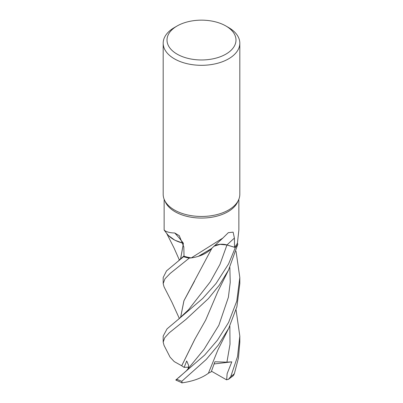 <?xml version="1.0" encoding="UTF-8"?>
<svg xmlns="http://www.w3.org/2000/svg" width="403" height="403" viewBox="0 0 403 403"><rect width="100%" height="100%" fill="white"/><g stroke="black" fill="none" stroke-linecap="round" stroke-linejoin="round"><path stroke-width="0.6" d="M215.691 245.372L213.882 246.248M211.389 248.631L198.296 256.358L211.389 248.631M191.274 257.91L222.909 238.017L210.18 249.8A30.487 17.601 180 0 1 198.981 256.137A30.487 17.601 180 0 1 191.274 257.91A37.358 21.571 180 0 1 191.188 257.895L189.289 258.122A38.3 22.11 180 0 1 183.546 256.696L166.525 270.881L163.185 277.531L163.185 283.606L164.973 278.805L170.232 273.385L189.249 258.127A38.315 22.125 180 0 1 183.536 256.706M183.33 243.331L174.786 240.178L168.504 235.574L174.786 240.173L183.33 243.331M225.887 25.983L228.597 27.545A38.315 22.125 180 0 1 239.815 43.186L239.815 194.342A38.315 22.125 180 0 1 238.526 200.034L237.599 202.044A37.358 21.571 180 0 1 227.917 211.746A37.358 21.571 180 0 1 191.803 217.323A37.358 21.571 180 0 1 165.401 202.044L164.474 200.034A38.315 22.125 180 0 1 163.185 194.342L163.185 43.186A38.315 22.125 180 0 1 174.403 27.545L177.113 25.983A34.487 19.908 180 0 1 225.887 25.983A34.487 19.908 180 0 1 225.887 54.138A34.487 19.908 180 0 1 177.113 54.138A34.487 19.908 180 0 1 177.113 25.983L174.403 27.545M164.142 199.258L164.142 230.098L167.164 234.002A30.487 17.601 180 0 0 168.635 235.71A30.487 17.601 180 0 0 183.31 243.251M165.568 231.262C162.152 227.806 164.646 233.005 174.69 232.964L179.295 235.7L183.818 246.888L184.025 256.227A37.358 21.571 180 0 0 191.188 257.895L191.193 257.895M222.909 238.017L228.32 232.667L233.12 232.153L234.41 238.092L234.521 247.256L226.985 244.953A645.682 422.037 78.7 0 1 234.41 238.092M238.526 200.034A38.315 22.125 180 0 1 228.597 209.988A38.315 22.125 180 0 1 191.556 215.706A38.315 22.125 180 0 1 164.474 200.034M239.815 43.186A38.315 22.125 180 0 1 228.597 58.833A38.315 22.125 180 0 1 186.836 63.629A38.315 22.125 180 0 1 163.185 43.186M183.259 243.059A648.699 297.041 135.9 0 0 174.69 232.964M183.325 243.316L174.887 240.223L168.635 235.71M189.249 258.127L189.289 258.122A38.3 22.11 180 0 1 183.546 256.696L184.02 256.172M164.071 345.452L163.185 342.172L164.736 337.759L169.26 332.797L185.919 319.438L208.351 298.648L219.247 285.269L228.597 269.939L237.805 244.238L237.407 243.115A37.358 21.571 180 0 0 237.432 243.069L238.858 230.098L238.858 199.258M214.099 246.042A11.017 6.362 180 0 1 226.985 244.953M237.8 244.213A38.3 22.11 180 0 1 235.332 247.528L228.592 263.905L216.053 283.48L202.704 298.462L178.282 319.393L188.523 309.746L210.23 281.893L219.952 264.393L226.949 244.999L235.332 247.528A38.3 22.11 180 0 0 237.8 244.213L237.407 243.12A37.358 21.571 180 0 1 234.521 247.256M211.353 248.666L198.981 256.137M226.949 244.999L220.088 244.354L213.922 246.213M179.37 318.546L171.97 302.305L164.036 286.815L163.185 283.606M236.042 251.26L239.815 277.531L236.793 301.056L228.597 322.44L217.464 340.162L204.664 355.063L176.751 379.198C175.476 380.16 175.496 380.301 176.826 379.616M175.814 380.054L182.131 382.85L181.808 381.288L206.265 359.436L218.325 345.084L228.738 328.259L236.883 306.799L239.815 283.606L239.815 277.531M178.282 319.393L167.059 328.858L163.185 336.077L163.185 342.172M228.446 379.329L233.443 375.586L234.37 373.682L238.44 358.05L239.815 342.172L239.815 336.077L237.528 356.595L230.753 376.598L228.446 379.329L226.471 379.782L211.479 371.218M180.569 258.958L183.38 243.533M180.604 258.928L183.39 243.578M181.743 365.788L174.217 361.592L170.071 357.149L163.996 345.306M181.677 365.793L194.599 339.653L205.686 320.068L217.801 291.606L228.592 269.939M188.105 368.765L188.73 365.652L186.72 360.977L184.121 367.37L181.713 365.793L194.886 339.165M178.695 377.666L186.498 370.684L204.054 349.32L218.844 325.297L228.385 297.283L230.224 282.402L229.846 267.441M194.538 281.168L183.97 300.724L180.609 317.539M180.574 317.564L183.914 300.784L212.033 248.011M226.667 379.812L227.126 373.702L231.806 361.849L226.934 362.171L214.885 361.783L211.263 371.762L208.411 373.218M236.052 309.842L239.815 336.077M228.738 328.259L217.937 349.824L208.396 373.254C201.717 378.135 192.83 381.349 181.733 382.9M231.806 361.849L214.154 363.939M237.805 244.238A38.315 22.125 180 0 1 235.347 247.533M184.121 367.37L188.745 367.133M181.808 381.288A38.315 22.125 180 0 1 176.751 379.198M234.37 373.682A38.315 22.125 180 0 1 230.753 376.598M226.934 362.171L230.007 344.238L229.841 326.022M179.35 259.96L174.036 247.971L166.62 233.282M178.892 260.333L184.015 255.885"/></g></svg>
